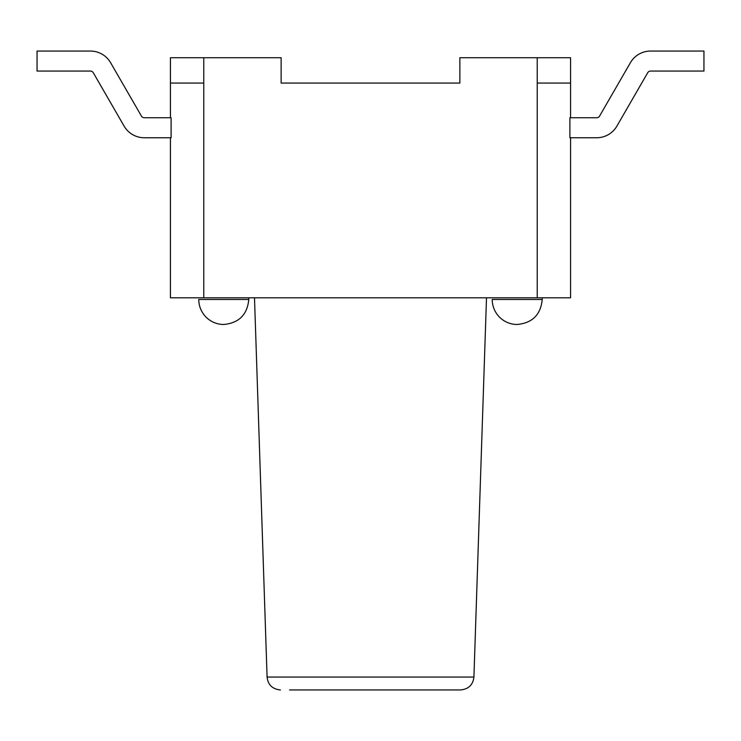 <?xml version="1.0" encoding="UTF-8"?>
<svg xmlns="http://www.w3.org/2000/svg" width="741" height="741" viewBox="0 0 741 741"><rect width="100%" height="100%" fill="white"/><g stroke="black" fill="none" stroke-linecap="round" stroke-linejoin="round"><path stroke-width="1.11" d="M289.592 689.945L460.587 689.945L289.592 689.945M144.31 137.752L171.106 137.752L171.106 117.745L144.31 117.745A3.335 3.335 0 0 1 141.42 116.078L110.613 62.726A23.341 23.341 0 0 0 90.402 51.055L37.05 51.055L37.05 71.062L90.402 71.062A3.335 3.335 0 0 1 93.292 72.729L124.09 126.081A23.341 23.341 0 0 0 144.31 137.752L170.43 137.752L170.43 297.808L570.57 297.808L570.57 137.752L596.69 137.752A23.341 23.341 0 0 0 616.91 126.081L647.708 72.729L616.91 126.081M542.227 297.808L542.227 299.475C540.745 314.666 532.409 323.002 517.218 324.484C532.409 323.002 540.745 314.666 542.227 299.475L492.209 299.475A25.009 25.009 0 0 0 517.218 324.484M248.791 297.808L248.791 299.475C247.309 314.666 238.972 323.002 223.782 324.484C238.972 323.002 247.309 314.666 248.791 299.475L198.773 299.475A25.009 25.009 0 0 0 223.782 324.484M203.775 297.808L203.775 83.066L170.43 83.066L170.43 117.745M570.57 117.745L570.57 83.066L537.225 83.066L537.225 57.724L459.865 57.724L459.865 83.066L281.135 83.066L281.135 57.724L170.43 57.724L170.43 83.066M203.775 83.066L203.775 57.724M596.69 117.745A3.335 3.335 0 0 0 599.58 116.078A3.335 3.335 0 0 1 596.69 117.745L569.894 117.745L569.894 137.752L596.69 137.752M570.57 83.066L570.57 57.724L537.225 57.724M144.31 117.745A3.335 3.335 0 0 1 141.42 116.078L110.613 62.726M93.292 72.729L124.09 126.081M630.387 62.726L599.58 116.078L630.387 62.726A23.341 23.341 0 0 1 650.598 51.055L703.95 51.055L703.95 71.062L650.598 71.062A3.335 3.335 0 0 0 647.708 72.729M281.135 83.066L459.865 83.066M460.587 689.945C468.562 689.149 472.999 684.841 473.916 677.052L267.084 677.052C268.001 684.841 272.438 689.149 280.413 689.945M537.225 83.066L537.225 297.808M473.916 677.052L486.504 297.808M267.084 677.052L254.496 297.808"/></g></svg>
